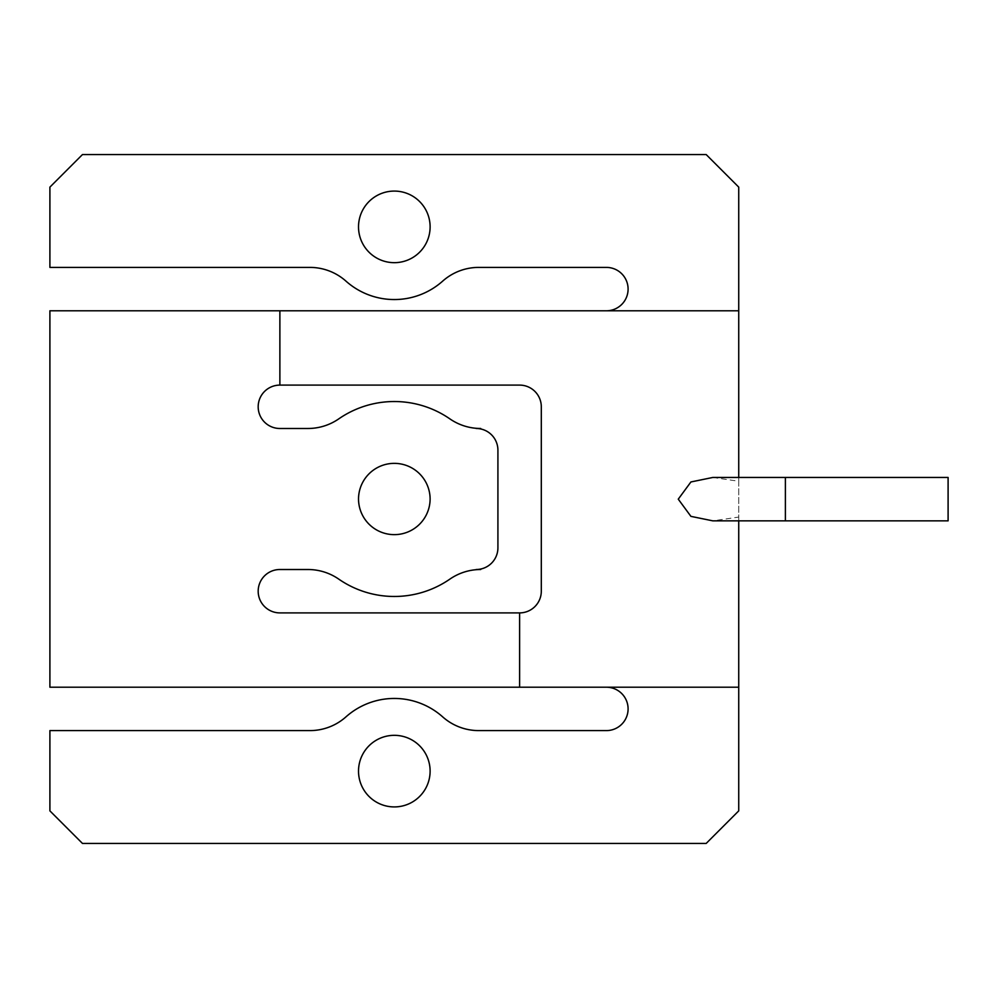 <?xml version="1.0" encoding="UTF-8"?>
<svg xmlns="http://www.w3.org/2000/svg" width="998" height="998" viewBox="0 0 998 998"><rect width="100%" height="100%" fill="white"/><g stroke="black" fill="none" stroke-linecap="round" stroke-linejoin="round"><path stroke-width="0.75" stroke-dasharray="4.99 3.74" d="M712.822 477.456L738.732 481.248L738.732 517.064L712.822 520.856M948.1 520.856L948.1 477.456M738.732 520.856L738.732 517.064M738.732 687.21L606.397 687.21A21.694 21.694 0 0 1 628.091 708.904A21.694 21.694 0 0 1 606.397 730.598L478.753 730.598A54.241 54.241 0 0 1 442.663 716.863A72.679 72.679 0 0 0 345.969 716.863A54.241 54.241 0 0 1 309.891 730.598L49.9 730.598L49.9 810.875L82.447 843.422L706.197 843.422L738.732 810.875L738.732 187.125L706.197 154.578L82.447 154.578L49.9 187.125L49.9 267.402L309.891 267.402A54.241 54.241 0 0 1 345.969 281.137A72.679 72.679 0 0 0 442.663 281.137A54.241 54.241 0 0 1 478.753 267.402L606.397 267.402A21.694 21.694 0 0 1 628.091 289.096A21.694 21.694 0 0 1 606.397 310.79L738.732 310.79M738.732 481.248L738.732 477.456M519.609 687.21L519.609 612.897L279.877 612.897A21.694 21.694 0 0 1 258.183 591.203A21.694 21.694 0 0 1 279.877 569.509L307.933 569.509A54.241 54.241 0 0 1 338.784 579.139A97.629 97.629 0 0 0 449.849 579.139A54.241 54.241 0 0 1 480.699 569.509L476.221 569.509A21.694 21.694 0 0 0 497.915 547.815L497.915 450.185A21.694 21.694 0 0 0 476.221 428.491L480.699 428.491A54.241 54.241 0 0 1 449.849 418.861A97.629 97.629 0 0 0 338.784 418.861A54.241 54.241 0 0 1 307.933 428.491L279.877 428.491A21.694 21.694 0 0 1 258.183 406.797A21.694 21.694 0 0 1 279.877 385.103L279.877 310.79M606.397 687.21L49.9 687.21L49.9 310.79L606.397 310.79M358.519 771.13A35.803 35.803 0 0 1 412.211 740.117A35.803 35.803 0 0 1 412.211 802.13A35.803 35.803 0 0 1 358.519 771.13M358.519 226.87A35.803 35.803 0 0 1 412.211 195.87A35.803 35.803 0 0 1 412.211 257.883A35.803 35.803 0 0 1 358.519 226.87M279.877 385.103L519.609 385.103A21.694 21.694 0 0 1 541.303 406.797L541.303 591.203A21.694 21.694 0 0 1 519.609 612.897M430.113 499A35.803 35.803 0 0 1 394.322 534.641A35.803 35.803 0 0 1 358.519 499A35.803 35.803 0 0 1 394.322 463.359A35.803 35.803 0 0 1 430.113 499M785.389 477.456L785.389 520.856"/><path stroke-width="1.5" d="M785.389 520.856L712.822 520.856L690.915 516.365L678.266 499.162L690.915 481.959L712.822 477.456L948.1 477.456L948.1 520.856L785.389 520.856L785.389 477.456M606.397 687.21A21.694 21.694 0 0 1 628.091 708.904A21.694 21.694 0 0 1 606.397 730.598L478.753 730.598A54.241 54.241 0 0 1 442.663 716.863A72.679 72.679 0 0 0 345.969 716.863A54.241 54.241 0 0 1 309.891 730.598L49.9 730.598L49.9 810.875L82.447 843.422L706.197 843.422L738.732 810.875L738.732 520.856M738.732 477.456L738.732 187.125L706.197 154.578L82.447 154.578L49.9 187.125L49.9 267.402L309.891 267.402A54.241 54.241 0 0 1 345.969 281.137A72.679 72.679 0 0 0 442.663 281.137A54.241 54.241 0 0 1 478.753 267.402L606.397 267.402A21.694 21.694 0 0 1 628.091 289.096A21.694 21.694 0 0 1 606.397 310.79M738.732 310.79L279.877 310.79L279.877 385.103L519.609 385.103A21.694 21.694 0 0 1 541.303 406.797L541.303 591.203A21.694 21.694 0 0 1 519.609 612.897L519.609 687.21L738.732 687.21M358.519 226.87A35.803 35.803 0 0 1 412.211 195.87A35.803 35.803 0 0 1 412.211 257.883A35.803 35.803 0 0 1 358.519 226.87M358.519 771.13A35.803 35.803 0 0 1 412.211 740.117A35.803 35.803 0 0 1 412.211 802.13A35.803 35.803 0 0 1 358.519 771.13M519.609 612.897L279.877 612.897A21.694 21.694 0 0 1 258.183 591.203A21.694 21.694 0 0 1 279.877 569.509L307.933 569.509A54.241 54.241 0 0 1 338.784 579.139A97.629 97.629 0 0 0 449.849 579.139A54.241 54.241 0 0 1 480.699 569.509L476.221 569.509A21.694 21.694 0 0 0 497.915 547.815L497.915 450.185A21.694 21.694 0 0 0 476.221 428.491L480.699 428.491A54.241 54.241 0 0 1 449.849 418.861A97.629 97.629 0 0 0 338.784 418.861A54.241 54.241 0 0 1 307.933 428.491L279.877 428.491A21.694 21.694 0 0 1 258.183 406.797A21.694 21.694 0 0 1 279.877 385.103M279.877 310.79L49.9 310.79L49.9 687.21L519.609 687.21M430.113 499A35.803 35.803 0 0 1 394.322 534.641A35.803 35.803 0 0 1 358.519 499A35.803 35.803 0 0 1 394.322 463.359A35.803 35.803 0 0 1 430.113 499"/></g></svg>
